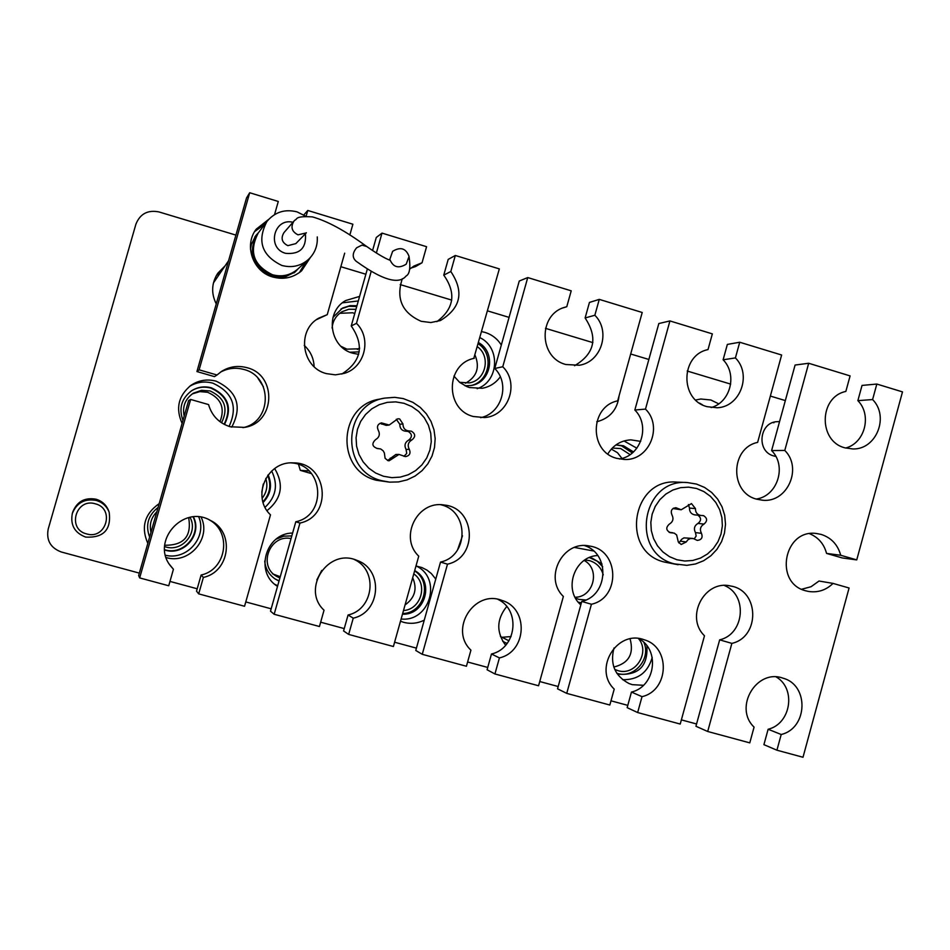 <?xml version="1.0" encoding="UTF-8"?>
<svg xmlns="http://www.w3.org/2000/svg" width="950" height="950" viewBox="0 0 950 950"><rect width="100%" height="100%" fill="white"/><g stroke="black" fill="none" stroke-linecap="round" stroke-linejoin="round"><path stroke-width="1.43" d="M614.009 647.995C609.829 664.086 614.84 675.937 629.031 683.537L632.32 684.665L643.447 685.283M622.594 679.689C637.925 680.01 647.805 672.6 652.211 657.471M616.954 673.467L619.222 674.227C638.828 675.367 648.054 665.891 646.891 645.786M718.734 403.845L710.861 399.986L700.803 399L695.649 400.009M702.477 404.831L699.485 403.085M166.191 557.579C189.074 564.585 211.648 538.484 201.174 517.275M165.502 555.263C186.948 560.69 207.433 536.999 198.764 516.954M164.659 550.014L165.086 550.145C183.979 556.178 202.635 534.221 193.42 516.907M267.033 510.625C281.663 498.762 284.204 484.738 274.669 468.552M265.074 507.3C276.118 496.779 278.314 484.666 271.664 470.986M263.126 502.455C270.798 494.321 272.472 485.117 268.137 474.846M314.117 366.652C313.749 358.245 310.46 351.168 304.249 345.432M578.253 602.134L581.329 603.024M601.956 563.944L592.337 558.279L589.226 557.638M640.692 441.382L630.847 439.85C620.849 440.491 613.178 445.182 607.846 453.934M636.856 448.186L624.008 440.966M633.496 451.915L623.533 445.764L615.909 444.933L621.49 445.811L632.32 452.948M453.934 376.093L459.657 382.351L466.913 386.638L469.561 387.564L482.256 388.289C489.772 386.852 495.781 383.016 500.306 376.806M501.315 345.064C497.42 338.817 491.993 334.602 485.034 332.405L481.733 331.633M477.126 388.704C498.892 381.579 500.828 347.664 480.035 337.701M464.989 385.783L471.224 385.486C491.316 382.696 496.541 352.509 478.646 342.641M400.484 621.241L403.702 622.333C410.816 624.162 417.668 623.426 424.27 620.124M435.765 579.072L431.371 573.598L426.978 570.119L421.978 567.577L415.993 565.974M401.114 619.008C429.982 622.25 442.534 578.217 416.254 566.022M402.468 614.187C425.291 615.386 434.863 581.198 414.699 570.594M551.463 639.326L554.717 627.594M596.742 421.776C609.947 418.273 617.393 409.604 619.091 395.746M231.729 427.156C242.499 406.6 237.322 391.281 216.184 381.188C207.088 378.789 198.645 380.19 190.855 385.403C178.351 395.829 175.429 408.5 182.115 423.379M229.081 426.419C238.118 406.742 232.714 392.326 212.859 383.171C204.618 380.962 196.852 382.031 189.549 386.377M224.461 424.496C232.607 407.954 228.249 395.734 211.399 387.826C204.393 385.961 197.814 386.935 191.662 390.723C181.474 398.478 178.576 408.358 182.97 420.387M316.837 579.892L321.741 570.428M359.599 296.412L345.634 300.556C324.532 312.134 329.508 347.51 353.008 353.281L358.673 354.35M350.004 352.213L359.207 351.868M643.946 642.497C651.201 658.956 634.089 678.811 617.203 673.396L616.835 673.301M193.123 516.931C202.041 534.173 183.481 555.75 164.789 549.777L164.647 549.729M267.734 475.392C271.593 485.165 270.002 493.976 262.936 501.802M589.736 557.709L597.336 561.248L602.704 566.817M581.388 602.787L578.728 602.3M478.313 343.853C494.653 354.231 489.404 382.304 470.476 385.617M414.604 570.903C432.808 581.958 424.021 613.356 402.646 613.534M191.461 390.854C197.541 387.184 204.024 386.27 210.924 388.099C227.561 395.853 231.966 407.918 224.129 424.317M72.331 513.475L72.794 511.907C77.069 501.493 84.811 497.254 96.033 499.213C102.125 501.077 106.329 504.925 108.633 510.767L109.191 512.299C111.388 529.72 103.562 537.985 85.702 537.106C74.623 532.867 70.169 524.994 72.331 513.475C76.724 502.764 84.681 498.406 96.223 500.424C102.493 502.336 106.816 506.291 109.191 512.299M775.818 456.416L773.799 455.952C755.951 451.618 759.24 421.681 777.563 421.657L779.546 421.681M159.196 503.619C144.566 513.879 140.778 527.143 147.832 543.4M257.973 378.266L263.423 386.769M292.612 533.045C265.786 533.092 254.446 572.114 277.222 586.174L277.519 586.388M696.564 723.983L681.376 719.874M627.784 705.363L610.992 700.815M558.173 686.518L539.742 681.53M487.73 667.446L467.626 661.996M416.421 648.137L394.594 642.224M344.244 628.591L320.661 622.203M271.178 608.807L245.789 601.932M197.196 588.774L169.967 581.412M139.341 573.111L61.287 551.986C50.54 547.913 46.17 540.289 48.189 529.138L135.898 224.212C140.077 213.809 147.773 209.724 158.971 211.933L235.909 235.101M340.848 266.712L365.869 274.241M400.211 284.584L451.737 300.105M487.552 310.887L509.069 317.371M545.466 328.332L592.883 342.617M630.681 353.994L648.862 359.468M687.194 371.022L730.681 384.109M770.355 396.067L785.341 400.579M224.604 266.321L217.835 273.173C211.518 283.041 210.983 293.277 216.256 303.905M506.718 606.516C496.529 619.293 496.161 632.213 505.614 645.288M597.728 555.536C574.418 556.332 562.97 589.653 580.818 604.877M462.484 535.788L457.579 549.848M507.217 643.34L504.937 642.568M279.074 580.889L274.882 578.811M341.014 308.928L348.65 306.304L356.749 306.482M773.062 422.536L773.941 422.774M221.065 271.296L216.268 275.678M356.951 305.746L350.099 305.651L342.499 308.073L332.987 317.395M291.804 535.907L283.706 536.168L276.141 539.137M264.729 561.046C265.442 568.694 268.945 574.702 275.251 579.049L279.027 581.067M502.74 641.333L507.098 643.506M158.104 507.454C148.069 515.339 145.243 525.207 149.637 537.071M358.304 300.96L342.439 302.824M274.847 584.369L277.709 585.711M188.658 517.655C191.829 536.299 183.837 545.502 164.694 545.241M190.012 517.37C198.681 532.451 182.352 552.283 165.609 546.903L164.599 546.606M280.25 576.745L272.603 573.847M412.692 577.742C417.466 588.822 414.924 597.883 405.056 604.936M413.772 573.883C428.438 583.811 421.242 609.532 403.477 610.553M511.088 636.571L501.493 637.331M508.951 640.799L500.436 636.464M630.087 638.887C634.149 653.932 628.734 663.314 613.819 667.043M638.459 638.543C650.548 652.341 635.289 676.293 617.975 670.641L614.745 669.429M192.292 393.894L199.809 391.602L207.646 392.291C221.136 398.276 225.245 408.072 219.996 421.693M184.181 416.136C182.186 406.481 185.238 398.834 193.337 393.205L201.471 390.319L210.104 390.949C224.746 397.789 228.57 408.405 221.564 422.798M339.744 313.298L352.676 312.776L354.754 313.524M359.611 347.938L357.402 349.446M359.563 348.793L346.94 349.161L341.038 346.346M475.095 355.288C480.035 367.531 476.829 376.853 465.476 383.242M477.482 346.809C491.174 356.452 485.782 380.428 469.359 382.886L459.634 382.327M263.281 484.049L261.808 492.147M265.762 478.42C267.995 485.652 266.796 492.278 262.152 498.275M584.143 560.464C600.685 569.05 593.702 597.384 575.059 597.241M584.915 559.942L589.641 560.654C596.671 562.911 601.207 567.661 603.262 574.881M585.841 599.996L578.906 599.379L575.51 598.072M611.325 449.077L617.488 452.711L621.929 458.411M612.275 448.056L620.73 448.566L630.064 454.634M332.096 328.059C332.738 320.863 336.098 315.388 342.202 311.647L348.852 309.249L355.941 309.308M279.882 578.039L276.379 576.258C257.664 565.594 269.966 534.043 291.056 538.579M150.991 532.344C149.174 524.459 151.121 517.631 156.845 511.836M872.599 399.558L857.874 400.639L862.03 385.427L876.826 384.049L872.599 399.558C889.604 416.492 876.339 449.789 852.863 448.958L844.942 447.842C818.176 441.322 818.876 396.934 845.844 391.436L850.096 375.903L808.688 363.268L795.091 365.037L771.614 450.573C787.123 465.916 777.563 496.173 756.259 499.047M316.528 319.628L327.251 314.652L344.684 253.163M371.213 271.272L356.476 323.332C371.973 338.426 364.954 367.401 344.339 373.35L335.409 374.846L326.408 373.623C301.589 367.603 296.4 330.303 318.737 318.155L327.251 314.652M808.688 363.268L784.783 450.442C802.797 468.113 787.324 502.989 762.624 500.234L756.734 499.189C729.553 492.753 730.253 448.032 757.625 442.391L781.636 355.015L739.729 342.238L727.356 344.411L723.116 359.789C737.604 374.3 730.586 402.337 711.134 407.562M563.267 307.824L566.77 306.719L571.211 290.831L527.737 277.566L519.258 281.034L494.748 368.493C510.399 383.776 501.885 413.488 480.629 417.679M645.489 409.106L634.837 410.02L658.825 323.546L669.928 320.934L645.489 409.106C663.349 426.491 649.182 460.726 624.578 459.491L616.799 458.363C588.952 451.749 589.629 406.469 617.678 400.853L642.212 312.491L599.272 299.381L594.854 315.246C610.969 331.158 601.433 362.033 579.357 365.239L565.903 364.515C538.721 357.865 538.021 314.236 565.001 307.218L566.77 306.719M826.559 553.411L840.714 555.263L856.746 559.894L842.318 557.959L826.559 553.411C824.018 543.946 818.377 537.379 809.626 533.71M139.662 577.909L190.641 399.451L188.623 400.591L138.653 575.498L139.662 577.909L168.732 585.77L173.422 569.276L170.656 566.058C150.468 541.643 183.006 504.296 210.294 520.351C234.935 531.822 230.102 571.758 203.371 577.422L198.692 593.869L244.554 606.266L270.489 514.852C251.132 496.826 266.974 460.892 293.324 462.887C327.524 462.306 333.414 516.087 299.962 523.058L274.158 614.27L319.438 626.513L324.033 610.221C300.96 588.905 328.261 547.628 356.879 560.357C383.669 569.252 380.962 612.168 353.246 618.165L348.662 634.422L393.395 646.511L418.748 556.154C398.715 537.391 417.43 500.032 444.256 505.032C475.701 507.751 478.408 557.579 447.497 564.169L422.251 654.312L466.426 666.259L470.927 650.144C448.827 629.565 474.216 589.166 502.051 600.459C528.96 608.356 526.965 651.783 499.415 657.899L494.938 673.966L538.567 685.758L563.374 596.446C543.388 577.564 562.982 539.933 589.523 546.06C619.388 549.884 620.932 597.811 591.423 604.259L566.734 693.369L609.829 705.031L614.222 689.106C592.859 669.014 617.084 629.268 644.183 639.778C670.807 647.104 669.156 690.496 642.022 696.659L637.652 712.547L680.224 724.054L704.484 635.764C684.748 616.966 704.627 579.369 730.681 586.031C759.394 590.33 760.344 636.999 731.868 643.387L707.703 731.488L749.776 742.864L754.074 727.118C733.329 707.441 756.675 668.242 783.097 678.217C809.281 685.14 807.832 728.282 781.209 734.492L776.922 750.203L802.999 757.257L849.086 588.003L833.031 583.407C826.001 590.223 817.76 592.895 808.319 591.411L805.885 590.841C773.609 583.241 783.881 528.521 816.608 533.532L821.287 534.446C831.333 537.771 837.805 544.706 840.714 555.263M739.729 342.238L735.407 357.912C752.163 374.502 740.323 406.968 717.191 407.764L707.121 406.683C679.689 399.997 680.378 355.051 708.011 349.588L712.346 333.878L669.928 320.934M220.269 372.281C227.739 368.161 235.6 367.223 243.865 369.467C272.899 376.414 272.175 421.966 242.951 427.654M199.108 369.823L249.696 192.743L246.513 197.98L196.923 371.557L199.108 369.823L217.004 375.001L221.564 371.391C229.484 366.498 237.963 365.275 246.988 367.697C277.4 374.977 275.405 423.023 244.506 427.393L230.173 426.752C219.046 423.166 211.838 415.767 208.561 404.581L190.641 399.451M410.899 268.102L415.542 266.57L422.037 262.782L426.574 246.703L382.007 233.106L376.271 237.5L372.578 250.539M473.777 358.411L499.332 268.897L455.323 255.479L450.811 271.51C464.36 291.793 460.869 308.144 440.361 320.566L430.861 322.537L421.183 321.314C402.076 312.811 395.782 298.621 402.301 278.742M409.759 269.028L413.974 266.024L422.037 262.782M527.737 277.566L502.764 366.747C520.006 383.468 508.274 416.195 484.512 417.549L473.397 416.516C444.98 409.747 445.455 364.159 474.014 358.352L474.264 358.293M254.671 231.539L264.908 224.141M310.306 257.604L301.577 270.857C293.134 277.804 283.551 279.846 272.816 277.008C252.878 271.783 243.627 245.195 256.227 229.188L268.731 219.331M876.826 384.049L902.5 391.887L856.746 559.894M274.158 614.27L270.501 611.171L295.806 521.764L299.962 523.058M422.251 654.312L415.767 650.465L440.527 562.079L447.497 564.169M566.734 693.369L557.543 688.821L581.768 601.433L591.423 604.259M707.703 731.488L695.934 726.263L719.661 639.849L731.868 643.387M637.652 712.547L627.154 707.655L631.453 692.075L642.022 696.659M494.938 673.966L487.077 669.762L491.471 654.004L499.415 657.899M348.662 634.422L343.579 630.943L348.068 615.006L353.246 618.165M198.692 593.869L196.519 591.161L201.115 575.035L203.371 577.422M303.81 214.938L307.764 210.461L352.889 224.224L349.826 235.042M455.323 255.479L448.198 259.397L443.769 275.132C456.439 293.123 454.136 308.643 436.846 321.682M599.272 299.381L589.451 302.421L585.117 317.965C598.168 337.879 594.641 353.792 574.548 365.726M249.696 192.743L278.291 201.471L274.538 214.605M776.922 750.203L763.919 744.658L768.123 729.256L781.209 734.492M833.031 583.407L819.031 581.02L811.039 586.732L801.658 589.237M776.233 676.97C796.432 688.631 790.97 723.852 768.123 729.256M724.422 585.509C747.959 594.949 744.515 634.256 719.661 639.849M638.673 638.566C660.369 649.729 655.405 686.577 631.453 692.075M584.618 545.621C610.399 553.672 608.261 595.65 581.768 601.433M497.931 599.355C520.992 610.114 516.479 648.422 491.471 654.004M440.764 504.759C469.241 510.72 469.039 556.035 440.527 562.079M354.196 559.467C378.242 570.119 373.92 609.389 348.068 615.006M291.306 462.899C323.665 464.467 327.524 515.185 295.806 521.764M173.422 569.276L169.029 563.896M209.071 519.745C232.121 531.774 226.682 569.608 201.115 575.035M196.923 371.557L214.474 376.628L217.004 375.001M305.864 261.808L299.392 272.603M367.377 268.909L351.239 325.957C364.574 345.396 361.428 361.439 341.786 374.062M634.837 410.02C650.631 425.529 641.084 455.952 619.424 458.992M857.874 400.639C872.183 415.067 864.951 443.139 845.631 448.032M382.007 233.106L376.378 252.997M307.764 210.461L306.149 216.172M502.764 366.747L494.748 368.493M450.811 271.51L443.769 275.132M735.407 357.912L723.116 359.789M594.854 315.246L585.117 317.965M784.783 450.442L771.614 450.573M356.476 323.332L351.239 325.957M95.285 503.797C75.822 497.634 66.726 529.281 86.64 533.924C106.115 540.004 115.14 508.476 95.285 503.797M404.047 403.311L395.746 401.886L387.327 402.349L379.216 404.7L371.83 408.809L365.548 414.485L360.668 421.432L357.461 429.305L356.072 437.713L356.582 446.215L358.969 454.397L363.102 461.831L368.766 468.16L375.689 473.053L383.503 476.259L391.827 477.648L400.235 477.126L408.31 474.739L415.649 470.594L421.895 464.918L426.716 457.995L429.887 450.157L431.264 441.809L430.766 433.354L428.414 425.208L424.329 417.798L418.713 411.481L411.837 406.564L404.047 403.311M381.651 480.688C340.029 471.093 342.534 404.332 384.762 398.098L394.761 397.338L403.275 398.596L412.882 402.337L420.209 407.36L426.336 413.796L430.991 421.384L433.984 429.768L435.171 438.603L434.506 447.474L432.024 456.024L427.832 463.849L422.097 470.63L415.091 476.045L407.099 479.881L398.478 481.935L389.619 482.137L381.651 480.688M411.421 431.193L409.723 431.027C405.282 430.789 403.026 428.426 402.954 423.938L399.653 418.926L397.824 418.784L389.203 425.042L381.437 422.892C377.684 424.104 376.616 426.514 378.219 430.148C380.285 434.162 379.394 437.332 375.547 439.648C371.462 443.662 372.103 446.619 377.494 448.543L380.665 448.946L383.206 450.822L384.394 453.079L385.094 458.304L388.027 460.643L389.108 460.786L398.988 454.433L405.567 456.629C409.676 455.703 410.923 453.281 409.308 449.35C407.253 445.348 408.144 442.189 411.968 439.874C415.744 436.739 415.566 433.841 411.421 431.193M403.976 456.344L406.707 453.411L406.089 449.433C404.047 445.467 404.926 442.344 408.726 440.052C412.466 436.941 412.276 434.067 408.179 431.454L406.612 431.288M409.676 431.039L406.493 431.288C402.099 431.051 399.867 428.711 399.796 424.27L396.304 419.259M389.203 425.042L386.175 425.363L379.988 423.32M384.762 398.098L379.442 399.154C337.963 405.282 335.504 470.832 376.39 480.261L389.619 482.137M387.6 460.512L395.865 454.468L398.988 454.433M696.528 488.478L688.619 487.148L680.616 487.659L672.897 490.01L665.867 494.059L659.882 499.641L655.227 506.445L652.163 514.14L650.833 522.346L651.308 530.634L653.564 538.591L657.483 545.811L662.874 551.938L669.453 556.653L676.887 559.74L684.796 561.023L692.799 560.464L700.482 558.077L707.477 553.992L713.414 548.423L718.022 541.631L721.05 533.971L722.368 525.825L721.905 517.584L719.672 509.663L715.801 502.467L710.457 496.339L703.926 491.601L696.528 488.478M674.512 563.896C629.66 553.446 641.499 478.361 687.301 482.553L696.528 484.072L704.579 487.433L711.728 492.516L717.63 499.082L722.024 506.801L724.696 515.327L725.515 524.246L724.458 533.164L721.561 541.643L716.965 549.302L710.897 555.762L703.617 560.737L695.471 563.979L686.85 565.333L674.512 563.896M703.499 515.612L700.815 515.458C697.181 514.722 695.388 512.43 695.459 508.594L691.469 503.583L681.186 509.782L675.889 507.704C671.697 508.392 670.379 510.756 671.923 514.817C673.883 518.724 673.028 521.811 669.358 524.103C665.594 527.582 665.974 530.456 670.498 532.724L674.215 533.128L676.637 534.933L678.324 542.023L681.174 544.469L686.256 541.975L687.919 539.766L690.341 538.519L693.334 538.579L697.3 540.408C701.599 539.873 703 537.51 701.468 533.33C699.521 529.435 700.364 526.347 704.009 524.079C707.607 520.98 707.441 518.166 703.499 515.612M687.301 482.553L676.828 482.101C631.786 477.992 620.148 551.748 664.252 562.02L678.146 564.739M678.894 542.961L681.637 539.327L683.917 537.878L692.502 538.401M681.186 509.782L672.992 508.523M700.815 515.458L694.806 514.888C691.208 514.152 689.439 511.884 689.498 508.084L688.418 504.557M694.224 538.923L696.16 536.014L695.459 532.582C693.524 528.722 694.367 525.671 697.977 523.414C701.421 520.624 701.397 517.881 697.906 515.185M593.607 551L574.501 547.449M406.208 264.159C398.525 268.897 393.062 267.283 389.821 259.326L392.635 251.311C400.484 246.549 405.959 248.259 409.058 256.429L406.208 264.159M306.375 232.75L295.842 243.616L287.85 245.658C281.913 242.642 280.606 238.308 283.931 232.655L293.906 221.16C290.415 227.109 291.781 231.658 298.027 234.84L306.185 232.928M305.413 233.748C306.541 248.033 299.962 254.564 285.665 253.341C266.475 248.413 273.743 217.467 292.956 222.264M317.264 236.906C317.787 245.908 314.794 253.472 308.311 259.599C300.58 266.131 291.733 268.078 281.794 265.442C261.772 255.657 256.809 241.015 266.902 221.493C274.859 212.028 284.917 208.822 297.053 211.874L305.639 216.172M308.311 259.599L297.706 269.147C290.344 275.369 281.924 277.234 272.46 274.728C253.389 265.43 248.662 251.501 258.281 232.928L266.902 221.493M297.291 269.515L296.887 269.895C289.548 276.094 281.164 277.946 271.736 275.452C252.736 266.19 248.033 252.32 257.604 233.819L257.949 233.379M296.887 269.895L296.341 270.394C289.014 276.569 280.654 278.421 271.249 275.939C252.296 266.701 247.606 252.866 257.153 234.412L257.604 233.819M213.417 282.969L228.594 260.692M256.963 234.674L254.826 236.93M250.479 249.149L251.382 244.352L255.621 235.826L258.614 232.489M294.037 272.923L296.091 270.608M298.122 268.791L295.07 272.044L282.281 278.303M308.999 470.903L300.342 470.357L311.553 473.634M298.549 464.514L300.342 470.357M390.272 458.102L393.336 458.114M381.758 424.128L384.738 423.795M399.796 424.27L402.954 423.938M408.726 440.052L411.968 439.874M406.089 449.433L409.308 449.35M680.39 541.144L686.256 541.975M669.56 532.487L671.46 532.736M673.538 508.179L678.122 508.582M689.498 508.084L695.459 508.594M697.977 523.414L704.009 524.079M695.459 532.582L701.468 533.33M409.058 256.429C410.697 267.663 409.699 274.182 406.077 276.011C400.401 283.041 387.173 283.634 356.119 261.226C352.094 257.604 352.26 253.127 356.618 247.784L361.962 245.124L366.652 246.477M779.582 421.551L777.563 421.657M377.079 448.531L378.147 448.495M406.493 431.288L409.723 431.027M669.085 532.273L672.778 532.76M293.906 221.16L294.916 220.115C297.742 219.355 294.049 215.792 312.396 216.885C327.275 221.029 345.076 230.696 365.798 245.86C376.687 253.507 384.762 258.317 390.011 260.264"/></g></svg>
